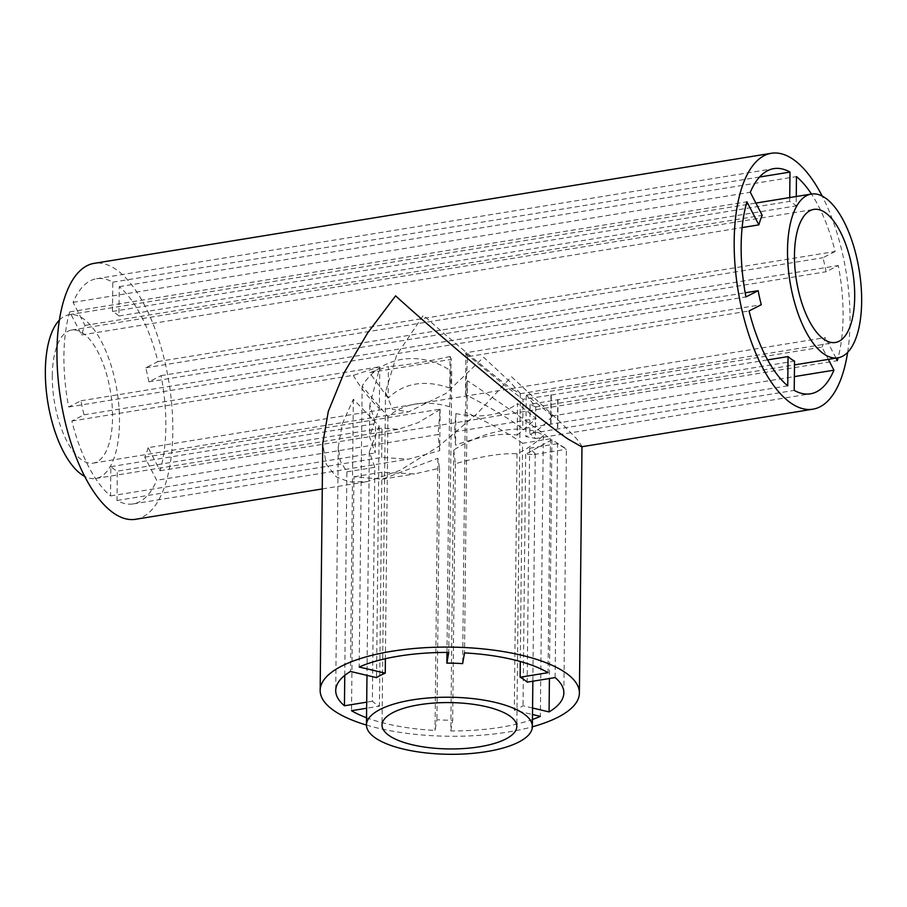 <?xml version="1.0" encoding="UTF-8"?>
<svg xmlns="http://www.w3.org/2000/svg" width="907" height="907" viewBox="0 0 907 907"><rect width="100%" height="100%" fill="white"/><g stroke="black" fill="none" stroke-linecap="round" stroke-linejoin="round"><path stroke-width="0.68" stroke-dasharray="4.54 3.4" d="M513.135 389.761L520.312 393.502L509.745 381.564L483.624 357.29L445.779 393.547L408.524 411.88L392.538 409.363L385.509 392.085L396.574 355.329L423.376 315.251C451.539 340.783 500.902 381.756 513.135 389.761M344.762 675.398L346.893 471.844L340.284 460.994L338.266 446.845L342.392 423.614L353.333 399.261L379.16 426.075L369.319 451.958L374.818 467.309L372.369 701.236A82.968 28.536 -179.4 0 0 375.566 703.753A82.968 28.536 -179.4 0 0 379.432 706.156L366.632 708.242M522.579 443.285C508.283 433.183 489.179 422.787 465.28 412.073L467.377 380.725C500.845 403.048 528.554 422.39 550.504 438.75L522.579 443.285L520.289 661.498M465.28 412.073L462.649 663.618M449.555 406.687C424.669 399.817 404.125 403.15 387.924 416.71L362.142 386.099C379.886 356.36 420.644 349.456 451.697 371.541L449.555 406.687L446.981 652.439M387.924 416.71L385.384 658.709M379.16 426.075L376.53 677.62M581.591 446.777L581.988 446.323L576.841 439.022L561.671 423.365L511.423 376.688L477.309 413.433L438.648 446.414L400.123 470.325L367.006 481.662L349.218 481.923L336.259 476.844L326.271 464.237L322.733 443.602M52.3 375.577A67.413 28.491 -99.2 0 1 71.608 330.057A67.413 28.491 -99.2 0 1 112.536 417.617A67.413 28.491 -99.2 0 1 93.24 463.126A67.413 28.491 -99.2 0 1 52.3 375.577M787.752 385.86L522.727 428.648C508.147 418.104 489.054 406.721 465.461 394.5L465.926 352.744L761.279 304.729M465.892 353.401C490.324 373.99 509.371 389.296 523.033 399.341L522.727 428.648M550.98 424.351L551.286 395.055L523.033 399.341M551.286 395.055L767.628 359.898M552.17 415.644L526.65 395.123L535.481 406.994L530.096 404.273L794.532 361.088M526.65 395.123L822.003 347.109L828.352 359.387M148.147 447.673A82.968 35.067 -99.2 0 1 144.78 457.196L156.707 480.268A114.078 48.207 80.8 0 1 133.193 503.918A114.078 48.207 80.8 0 1 117.003 500.471L117.309 471.175A82.968 35.067 -99.2 0 1 110.835 466.663L110.529 495.948A114.078 48.207 80.8 0 1 71.834 421.041L84.056 414.816A82.968 35.067 -99.2 0 1 80.95 400.781L68.717 407.005A114.078 48.207 80.8 0 1 63.921 355.748A114.078 48.207 80.8 0 1 69.714 311.895L81.63 334.966A82.968 35.067 -99.2 0 1 84.997 325.443L73.07 302.371A114.078 48.207 80.8 0 1 96.584 278.721A114.078 48.207 80.8 0 1 112.774 282.168L112.468 311.452A82.968 35.067 -99.2 0 1 118.942 315.976L119.248 286.68A114.078 48.207 80.8 0 1 157.943 361.587L145.721 367.811A82.968 35.067 -99.2 0 1 148.839 381.858L161.061 375.634A114.078 48.207 80.8 0 1 160.063 470.744L148.147 447.673L825.37 337.585A82.968 35.067 -99.2 0 1 822.003 347.109M144.78 457.196L440.133 409.182L438.126 434.181L438.784 434.408L156.707 480.268M117.003 500.471L381.688 457.445L408.49 459.157L439.725 450.643L440.133 409.182M440.156 409.545L417.98 422.73L398.15 429.328L381.994 428.149L117.309 471.175M110.835 466.663L375.521 423.637L369.818 404.964L379.772 367.403L379.341 408.501L369.478 436.618L375.215 452.922L375.521 423.637M84.056 414.816L379.409 366.813L379.772 367.403M80.95 400.781L745.18 292.802M59.363 320.137A82.968 35.067 -99.2 0 1 69.113 314.706A82.968 35.067 -99.2 0 1 119.486 422.469A82.968 35.067 -99.2 0 1 95.734 478.488A82.968 35.067 -99.2 0 1 84.77 476.424M135.687 519.269A129.633 54.783 80.8 0 0 172.818 431.732A129.633 54.783 80.8 0 0 94.09 263.37M847.637 352.404A129.633 54.783 80.8 0 0 850.029 321.645A129.633 54.783 80.8 0 0 822.23 196.127M68.717 407.005L745.939 296.918M835.993 358.152L825.37 337.585M789.725 197.567L789.691 201.365A82.968 35.067 -99.2 0 1 796.165 205.889L796.255 196.502M157.943 361.587L835.166 251.5A114.078 48.207 80.8 0 0 811.459 194.03M835.166 251.5L822.944 257.724A82.968 35.067 -99.2 0 1 826.05 271.76L838.283 265.547A114.078 48.207 80.8 0 1 838.079 357.8M353.333 399.261L350.487 671.452M346.893 471.844L374.818 467.309M451.697 371.541L448.75 652.439M362.142 386.099L359.195 667.008M71.834 421.041L353.911 375.192L353.583 375.895C360.589 387.856 369.183 398.717 379.341 408.501M110.529 495.948L375.215 452.922M353.911 375.192L379.409 366.813M550.504 438.75L548.043 672.677M467.377 380.725L464.531 652.915M551.921 439.714L525.663 454.214L534.064 454.509L535.243 453.704L529.643 448.217L557.556 443.682C570.764 451.845 568.882 450.53 551.921 439.714L549.427 678.527M555.107 677.597L557.556 443.682L566.399 449.226L563.848 692.88M530.096 404.273L529.79 433.58L794.226 390.384M526.275 395.543L525.845 436.641L535.402 438.353L529.79 433.58M552.17 416.347C544.937 424.941 536.162 431.698 525.845 436.641M551.841 416.03L794.373 376.609M453.738 450.019L455.371 463.772C480.359 456.414 500.902 453.081 517.001 453.749C526.978 449.18 535.742 443.081 543.304 435.462C525.743 422.934 485.211 429.544 453.738 450.019L450.802 730.929A114.078 39.228 -179.4 0 0 532.454 719.478M543.304 435.462L540.357 716.371M557.76 399.579L557.454 428.875M439.725 450.643L438.126 434.895L438.784 434.408M161.061 375.634L838.283 265.547M160.063 470.744L837.286 360.657M119.248 286.68L796.471 176.593M73.07 302.371L750.293 192.284M112.774 282.168L759.544 177.024M69.714 311.895L746.937 201.796M465.461 394.5L467.627 357.358L466.98 356.814L749.057 310.954M381.688 457.445L381.994 428.149M84.997 325.443L762.22 215.344M81.63 334.966L742.107 227.589M118.942 315.976L796.165 205.889M112.468 311.452L789.691 201.365M145.721 367.811L822.944 257.724M148.839 381.858L826.05 271.76M465.926 352.744L467.627 356.644L466.98 356.814M532.579 708.016L523.033 705.748A82.968 28.536 -179.4 0 1 514.314 710.204L532.511 714.512M450.802 730.929L452.684 720.226A82.968 28.536 -179.4 0 1 436.913 719.75L435.031 730.452A114.078 39.228 -179.4 0 1 366.541 717.743M372.369 701.236L366.7 702.154M366.462 725.067A129.633 44.579 -179.4 0 0 532.375 726.802M353.957 476.776L381.881 472.241L414.533 473.942L439.544 468.216L437.877 458.25L382.232 479.191L353.957 476.776L351.508 710.703M437.877 458.25L435.031 730.452M381.881 472.241L379.432 706.156M439.544 468.216L436.913 719.75M455.371 463.772L452.684 720.226M517.001 453.749L514.314 710.204M525.663 454.214L523.033 705.748M529.643 448.217L527.182 682.143M438.126 434.181L438.126 434.895M550.957 394.806L550.651 424.113M558.02 399.738L557.714 429.045M467.627 356.644L467.627 357.358M353.583 375.181L353.583 375.895M388.117 398.071L369.557 372.641L451.335 359.353L449.747 388.049C424.861 379.443 404.318 382.788 388.117 398.071L388.445 366.519L369.557 372.641M451.335 359.353L450.087 356.496L449.747 388.049M450.087 356.496C425.054 362.12 404.499 365.464 388.445 366.519M517.194 435.111L536.196 418.58L517.534 403.558L517.194 435.111C501.186 432.673 480.642 436.018 455.563 445.133L454.43 431.868L455.892 413.581L455.563 445.133M455.892 413.581C480.812 418.717 501.367 415.372 517.534 403.558M454.43 431.868L536.196 418.58M520.312 393.502L516.82 726.473M369.319 451.958L366.984 675.364M71.608 330.057L813.76 209.415M93.24 463.126L408.524 411.88M95.734 478.488L398.15 429.328M535.481 406.994L794.498 364.897M322.268 488.941L367.006 481.662M338.266 446.845L335.715 690.488M369.818 404.964L369.478 436.618M534.064 454.509L566.376 449.26M535.731 406.699L535.402 438.353M535.119 438.58L810.416 393.819M133.193 503.918L408.49 459.157M96.584 278.721L773.807 168.634M69.113 314.706L755.871 203.066M520.108 393.74L835.392 342.483M382.232 479.191L414.533 473.942M535.243 453.704L532.851 681.214M385.509 392.085L382.017 725.056"/><path stroke-width="1.36" d="M389.126 735.566A67.413 23.185 -179.4 0 0 464.781 748.479A67.413 23.185 -179.4 0 0 516.82 726.473A67.413 23.185 -179.4 0 0 509.723 715.963A67.413 23.185 -179.4 0 0 434.068 703.05A67.413 23.185 -179.4 0 0 382.017 725.056A67.413 23.185 -179.4 0 0 389.126 735.566M523.634 713.696A82.968 28.536 -179.4 0 0 430.519 697.812A82.968 28.536 -179.4 0 0 366.462 724.897A82.968 28.536 -179.4 0 0 375.203 737.833A82.968 28.536 -179.4 0 0 468.318 753.717A82.968 28.536 -179.4 0 0 532.375 726.632A82.968 28.536 -179.4 0 0 523.634 713.696M549.427 678.527L549.075 711.916A114.078 39.228 -179.4 0 0 563.848 692.88A114.078 39.228 -179.4 0 0 555.107 677.597L527.182 682.143A82.968 28.536 -179.4 0 0 523.997 679.615A82.968 28.536 -179.4 0 0 520.13 677.212L520.289 661.498M520.13 677.212L548.043 672.677A114.078 39.228 -179.4 0 0 464.531 652.915L462.649 663.618A82.968 28.536 -179.4 0 0 446.868 663.142L446.981 652.439M385.384 658.709L385.237 673.164A82.968 28.536 -179.4 0 0 376.53 677.62L350.487 671.452A114.078 39.228 -179.4 0 0 335.715 690.488A114.078 39.228 -179.4 0 0 344.445 705.771L344.762 675.398M532.375 726.802A129.633 44.579 -179.4 0 0 579.403 693.039A129.633 44.579 -179.4 0 0 565.741 672.835A129.633 44.579 -179.4 0 0 420.247 648.006A129.633 44.579 -179.4 0 0 320.16 690.329L322.733 443.602L328.3 411.381L344.025 372.913L367.675 332.914L395.577 295.852C449.736 344.943 544.654 423.739 568.19 439.135L581.591 446.777L812.91 409.182A129.633 54.783 80.8 0 0 847.637 352.404M320.16 690.329A129.633 44.579 -179.4 0 0 333.81 710.532A129.633 44.579 -179.4 0 0 366.462 725.067M794.464 254.935A67.413 28.491 -99.2 0 1 813.76 209.415A67.413 28.491 -99.2 0 1 854.7 296.963A67.413 28.491 -99.2 0 1 835.392 342.483A67.413 28.491 -99.2 0 1 794.464 254.935M767.628 359.898L788.058 356.576L787.752 385.86A114.078 48.207 80.8 0 1 749.057 310.954L761.279 304.729A82.968 35.067 -99.2 0 1 758.161 290.693L745.939 296.918A114.078 48.207 80.8 0 1 741.144 245.661A114.078 48.207 80.8 0 1 746.937 201.796L758.853 224.868A82.968 35.067 -99.2 0 1 762.22 215.344L750.293 192.284A114.078 48.207 80.8 0 1 773.807 168.634A114.078 48.207 80.8 0 1 789.997 172.081L789.725 197.567M828.352 359.387L833.93 370.181A114.078 48.207 80.8 0 1 810.416 393.819A114.078 48.207 80.8 0 1 794.226 390.384L794.532 361.088A82.968 35.067 -99.2 0 1 788.058 356.576M745.18 292.802L758.161 290.693M84.77 476.424A82.968 35.067 -99.2 0 1 45.35 370.725A82.968 35.067 -99.2 0 1 59.363 320.137M861.65 301.816A82.968 35.067 -99.2 0 1 837.887 357.834A82.968 35.067 -99.2 0 1 787.514 250.083A82.968 35.067 -99.2 0 1 811.266 194.064A82.968 35.067 -99.2 0 1 861.65 301.816M822.23 196.127A129.633 54.783 80.8 0 0 771.313 153.283L94.09 263.37A129.633 54.783 80.8 0 0 56.971 350.896A129.633 54.783 80.8 0 0 135.687 519.269L322.268 488.941M771.313 153.283A129.633 54.783 80.8 0 0 734.182 240.809A129.633 54.783 80.8 0 0 812.91 409.182M838.079 357.8A114.078 48.207 80.8 0 1 837.286 360.657L835.993 358.152M796.255 196.502L796.471 176.593A114.078 48.207 80.8 0 1 811.459 194.03M446.868 663.142L448.75 652.439A114.078 39.228 -179.4 0 0 359.195 667.008L385.237 673.164M794.373 376.609L833.93 370.181M532.454 719.478A114.078 39.228 -179.4 0 0 540.357 716.371L532.511 714.512M759.544 177.024L789.997 172.081M742.107 227.589L758.853 224.868M549.075 711.916L532.579 708.016M366.632 708.242L351.508 710.703A114.078 39.228 -179.4 0 0 366.541 717.743M366.7 702.154L344.445 705.771M366.984 675.364L366.462 724.897M794.498 364.897L837.887 357.834M755.871 203.066L811.266 194.064M581.977 446.72L579.403 693.039M532.851 681.214L532.375 726.632"/></g></svg>
